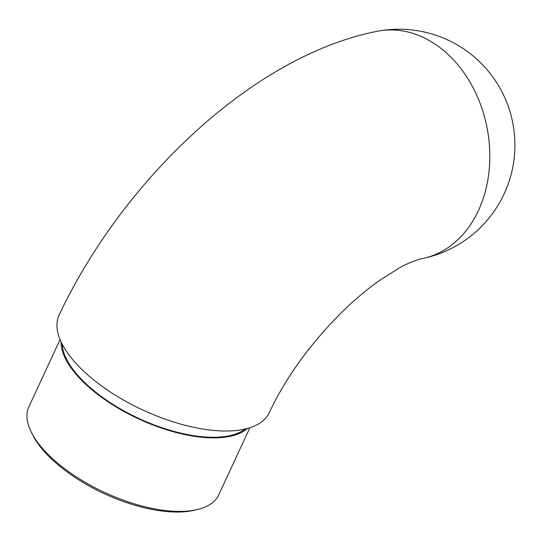 <?xml version="1.0" encoding="UTF-8"?>
<svg xmlns="http://www.w3.org/2000/svg" width="542" height="542" viewBox="0 0 542 542"><rect width="100%" height="100%" fill="white"/><g stroke="black" fill="none" stroke-linecap="round" stroke-linejoin="round"><path stroke-width="0.81" d="M269.232 412.699A115.852 50.785 -155.1 0 1 142.77 409.989A115.852 50.785 -155.1 0 1 59.071 315.146C121.699 181.916 252.274 55.345 377.869 31.179A115.852 88.969 -100.9 0 1 487.123 128.136A115.852 88.969 -100.9 0 1 421.649 258.71C418.681 259.076 407.042 263.405 398.776 268.27L379.075 280.756C366.107 289.936 352.923 301.183 339.516 314.502C308.608 346.02 285.173 378.756 269.232 412.699M245.153 429.04A103.556 45.392 -155.1 0 1 228.277 435.937A103.556 45.392 -155.1 0 1 124.152 411.012A103.556 45.392 -155.1 0 1 62.127 344.082M247.45 428.471A104.647 45.874 -155.1 0 1 229.015 436.554A104.647 45.874 -155.1 0 1 122.194 410.477A104.647 45.874 -155.1 0 1 61.083 341.961M197.268 509.555L194.314 510.252A101.916 44.674 -155.1 0 1 192.003 510.74A101.916 44.674 -155.1 0 1 32.913 435.328L31.538 432.624A104.647 45.874 24.9 0 0 194.896 510.063A104.647 45.874 24.9 0 0 197.268 509.555A104.647 45.874 24.9 0 0 218.744 494.86L249.896 427.746M60.054 339.624L28.902 406.737A104.647 45.874 24.9 0 0 31.538 432.624M423.912 258.229A115.852 115.852 0 0 0 512.834 123.19A115.852 115.852 0 0 0 380.152 30.786"/></g></svg>
